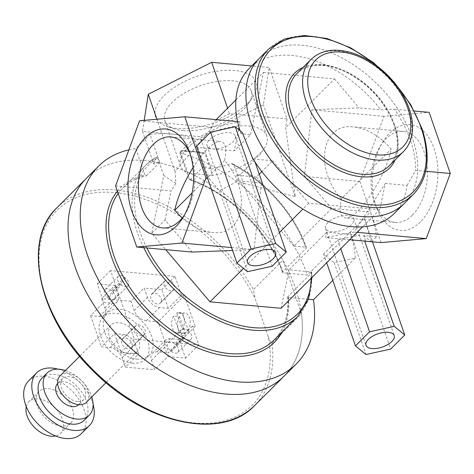 <?xml version="1.0" encoding="UTF-8"?>
<svg xmlns="http://www.w3.org/2000/svg" width="474" height="474" viewBox="0 0 474 474"><rect width="100%" height="100%" fill="white"/><g stroke="black" fill="none" stroke-linecap="round" stroke-linejoin="round"><path stroke-width="0.36" stroke-dasharray="2.37 1.78" d="M268.207 336.35C269.036 339.532 270.293 341.831 271.969 343.247L301.494 313.77L282.937 260.179L253.412 289.655L255.131 298.584L268.207 336.35A137.97 87.755 -135 0 1 128.768 398.865A137.97 87.755 -135 0 1 61.946 205.882A137.97 87.755 -135 0 1 255.131 298.584M86.517 178.2A139.83 88.946 -135 0 1 282.937 260.179L282.937 260.179A139.83 88.946 -135 0 1 295.142 287.238A139.83 88.946 -135 0 1 301.494 313.764L301.494 313.764A139.83 88.946 -135 0 1 284.104 376.113M301.494 313.764A139.83 88.946 -135 0 1 284.003 376.22M86.41 178.307A139.83 88.946 -135 0 1 282.937 260.179M183.059 130.611A45.676 21.36 160.9 0 0 247.114 105.376A45.676 21.36 160.9 0 0 248.329 103.699A45.676 21.36 160.9 0 0 251.167 90.759A45.676 21.36 160.9 0 0 201.017 85.521A45.676 21.36 160.9 0 0 164.839 120.651A45.676 21.36 160.9 0 0 175.072 129.07A45.676 21.36 160.9 0 0 183.059 130.611M176.832 128.448A53.135 24.844 -19.1 0 1 167.535 126.653A53.135 24.844 -19.1 0 1 166.972 92.987A53.135 24.844 -19.1 0 1 232.384 70.336A53.135 24.844 -19.1 0 1 252.761 97.14A53.135 24.844 -19.1 0 1 176.832 128.448M255.622 157.652A45.676 21.36 -19.1 0 1 212.601 175.368L205.124 153.777L202.771 152.575L181.429 150.56L180.375 151.532L187.852 173.123A45.676 21.36 -19.1 0 1 180.481 165.817A45.676 21.36 -19.1 0 1 184.534 151.2L191.662 144.084A45.676 21.36 -19.1 0 1 236.354 126.167A45.676 21.36 -19.1 0 1 266.809 135.919A45.676 21.36 -19.1 0 1 262.75 150.536C261.174 153.854 258.798 156.224 255.622 157.652L262.75 150.536M144.197 120.36L142.455 131.422L200.004 136.648L263.396 104.701L269.238 67.533L251.735 65.945M412.445 215.089A45.676 28.037 -84.8 0 0 424.177 152.03A45.676 28.037 -84.8 0 0 403.362 131.44A45.676 28.037 -84.8 0 0 380.124 146.353A45.676 28.037 -84.8 0 0 374.928 203.571A45.676 28.037 -84.8 0 0 395.109 222.424A45.676 28.037 -84.8 0 0 412.445 215.089M420.468 221.85A53.135 32.617 95.2 0 1 376.824 208.453A53.135 32.617 95.2 0 1 382.868 141.892A53.135 32.617 95.2 0 1 431.909 143.053A53.135 32.617 95.2 0 1 420.468 221.85M341.31 198.843C313.764 168.163 321.621 122.499 353.675 126.931C367.166 128.555 379.674 135.919 391.192 149.037C386.103 176.755 357.035 220.493 345.416 217.916C340.385 217.062 339.017 210.705 341.31 198.843L391.192 149.037M381.072 242.593L359.896 181.453L383.928 116.326L429.13 112.338M189.997 153.505A45.676 28.037 95.2 0 1 190.957 155.798A45.676 28.037 95.2 0 1 185.767 213.016A45.676 28.037 95.2 0 1 184.404 215.095M182.194 218.022C191.976 226.548 201.983 231.353 212.216 232.438C244.264 236.87 252.121 191.206 224.581 160.526C226.868 148.664 225.5 142.307 220.469 141.453C213.259 141.756 204.122 150.418 193.06 167.446M259.231 174.207L256.422 177.015L236.49 175.208L240.3 174.367L254.408 160.283L253.442 159.489M253.122 158.974L272.71 160.751L261.844 171.606M242.267 132.483L241.011 133.745L250.539 134.61L234.251 150.868L198.126 147.592L208.708 178.159L219.438 190.732L238.446 180.861L236.49 175.208M196.497 146.253L198.126 147.592M212.992 148.943A14.913 6.974 160.9 0 0 228.746 144.967A14.913 6.974 160.9 0 0 235.234 135.931A14.913 6.974 160.9 0 0 218.858 134.219A14.913 6.974 160.9 0 0 207.043 145.69A14.913 6.974 160.9 0 0 212.992 148.943M254.408 160.283L254.965 161.883M332.795 280.43L355.275 257.98L334.182 262.643L323.641 254.005L337.749 239.921L359.345 235.145L326.722 232.183L325.608 237.563L354.197 232.064L385.273 183.414L379.822 209.692L308.734 203.239L272.71 160.751M385.273 183.414L407.071 185.393A102.544 65.222 -135 0 1 394.078 213.626M256.422 177.015L261.452 182.946L254.034 249.585L232.574 250.444M192.219 252.067L165.023 219.989L151.787 233.202L165.746 249.662M308.734 203.239L302.88 209.087M279.423 232.509L243.464 268.403M237.598 121.563L240.277 121.806L239.08 127.589M238.677 129.538L234.251 150.868M207.505 178.052L208.708 178.159M238.446 180.861L261.452 182.946M139.617 120.763L211.688 127.305L240.277 121.806M115.585 185.891L171.049 190.927L175.878 183.367L175.042 171.493L209.597 130.581L211.688 127.305M165.023 219.989L171.049 190.927M231.567 247.547L254.034 249.585M240.3 174.367L272.117 266.246M219.438 190.732L247.475 271.691M337.749 239.921L340.782 248.672M323.641 254.005L326.675 262.756M334.182 262.643L365.999 354.522M308.461 299.278L288.536 297.465L287.718 296.902L311.442 272.935L311.631 272.046L289.051 269.795L326.722 232.183M379.822 209.692L362.616 226.874M281.07 308.284L289.051 269.795M349.723 239.749L325.608 237.563M357.147 232.331L354.197 232.064M175.878 183.367L163.761 175.463L151.787 233.202M250.539 134.61L263.437 72.427L235.886 99.931M216.168 119.62L214.568 121.214L209.597 130.581M224.581 160.526L192.154 192.9M425.729 171.244L415.674 170.332A102.544 65.222 45 0 0 410.395 140.245A102.544 65.222 45 0 0 394.504 109.192L380.918 109.867L359.12 107.888L311.851 109.784L304.438 176.423L331.634 208.501L370.484 212.026A139.83 88.946 -135 0 1 376.581 236.71L363.694 235.542L365.655 241.195M414.3 110.993L394.504 109.192M383.928 116.326L311.851 109.784M359.896 181.453L304.438 176.423M361.306 240.798L359.345 235.145M407.071 185.393L415.674 170.332M331.634 208.501L293.963 246.107L239.927 182.377L295.213 196.58L285.656 127.666L287.031 118.921L269.238 67.533M263.437 72.427L334.526 78.88L285.656 127.666M334.526 78.88L359.12 107.888M293.963 246.107L305.694 247.173A1.866 0.871 -19.1 0 1 306.441 247.576A1.866 0.871 -19.1 0 1 306.145 248.323L282.729 271.697A1.866 0.871 160.9 0 0 282.433 272.443A1.866 0.871 160.9 0 0 283.174 272.846L307.359 275.044L370.484 212.026M327.931 222.579A14.913 6.974 160.9 0 0 325.567 228.521A14.913 6.974 160.9 0 0 341.938 230.234A14.913 6.974 160.9 0 0 353.752 218.763A14.913 6.974 160.9 0 0 342.821 215.7A14.913 6.974 160.9 0 0 327.931 222.579M142.455 131.422L153.76 164.057A107.201 68.191 -135 0 1 159.756 162.392L150.062 134.403A139.83 88.946 -135 0 1 171.233 134.035A139.83 88.946 -135 0 1 194.038 138.39L203.731 166.386A107.201 68.191 -135 0 1 211.303 169.283L200.004 136.648M175.042 171.493L156.947 119.235M163.761 175.463L157.735 158.061L156.805 156.959L153.76 164.057M143.729 247.665A107.201 68.191 -135 0 1 146.116 164.804L156.805 156.959A107.201 68.191 -135 0 0 146.116 164.804L122.701 188.184A107.201 68.191 -135 0 1 146.519 175.605L146.045 175.884C136.636 177.963 128.851 182.057 122.701 188.184A107.201 68.191 -135 0 0 118.204 193.445M211.303 169.283L231.276 163.72L232.882 163.88L233.901 164.976L239.927 182.377M295.213 196.58L263.396 104.701M287.031 118.921L229.481 113.701L227.585 108.22M229.481 113.701L214.568 121.214M191.662 144.084L184.534 151.2M212.601 175.368L187.852 173.123M159.756 162.392L146.519 175.605L144.943 175.013L135.807 148.629L150.062 134.403M194.038 138.39L179.782 152.622L189.41 179.735L190.495 179.599L203.731 166.386M355.275 257.98C354.789 249.247 353.094 240.685 350.197 232.278L390.641 349.077M371.415 241.87L364.305 218.194L372.481 241.817M363.694 235.542L371.207 241.699M241.011 133.745A102.544 65.222 -135 0 1 239.974 130.605M249.182 68.493A102.544 65.222 -135 0 1 380.918 109.867M259.45 58.243A102.544 65.222 -135 0 1 341.102 57.431A102.544 65.222 -135 0 1 412.433 138.212A102.544 65.222 -135 0 1 404.352 203.376M371.557 241.728L376.581 236.71M179.782 152.622A139.83 88.946 -135 0 1 307.359 275.044M128.869 149.891A139.83 88.946 -135 0 1 135.807 148.629M259.361 58.326A102.544 65.222 -135 0 1 341.019 57.39A102.544 65.222 -135 0 1 412.433 138.212A102.544 65.222 -135 0 1 404.263 203.464M132.75 363.167A29.832 18.972 -135 0 1 104.659 344.201A29.832 18.972 -135 0 1 103.042 317.136A29.832 18.972 -135 0 1 137.549 324.844A29.832 18.972 -135 0 1 145.198 359.357A29.832 18.972 -135 0 1 132.75 363.167M136.82 359.096A29.832 18.972 45 0 0 149.269 355.293A29.832 18.972 45 0 0 141.619 320.774A29.832 18.972 45 0 0 107.118 313.071A29.832 18.972 45 0 0 108.73 340.131A29.832 18.972 45 0 0 136.82 359.096M129.515 353.817A18.646 11.862 -135 0 1 111.959 341.967A18.646 11.862 -135 0 1 110.946 325.051A18.646 11.862 -135 0 1 132.513 329.868A18.646 11.862 -135 0 1 137.294 351.441A18.646 11.862 -135 0 1 129.515 353.817M60.044 375.876A18.646 11.862 -135 0 1 81.611 380.687A18.646 11.862 -135 0 1 86.387 402.26M77.529 401.525A14.913 9.486 -135 0 1 63.486 392.045A14.913 9.486 -135 0 1 62.681 378.513A14.913 9.486 -135 0 1 79.928 382.364A14.913 9.486 -135 0 1 83.756 399.623A14.913 9.486 -135 0 1 77.529 401.525M57.585 383.596A14.913 9.486 -135 0 1 74.839 387.448A14.913 9.486 -135 0 1 78.666 404.707M65.436 370.49A29.832 18.972 -135 0 1 91.778 396.88M41.961 378.122A29.832 18.972 -135 0 1 76.462 385.824A29.832 18.972 -135 0 1 84.111 420.343M57.97 369.145A37.286 23.718 -135 0 1 93.111 404.346M28.547 380.978A37.286 23.718 -135 0 1 71.675 390.606A37.286 23.718 -135 0 1 81.238 433.751M61.359 426.055A22.373 14.232 -135 0 1 40.29 411.829A22.373 14.232 -135 0 1 39.081 391.53A22.373 14.232 -135 0 1 64.962 397.313A22.373 14.232 -135 0 1 70.697 423.199A22.373 14.232 -135 0 1 61.359 426.055M26.283 406.603A22.373 14.232 -135 0 1 28.902 401.697A22.373 14.232 -135 0 1 54.783 407.474A22.373 14.232 -135 0 1 60.518 433.36A22.373 14.232 -135 0 1 55.606 435.973M121.421 284.88L120.42 284.033A6.15 3.916 -135 0 1 118.233 276.354A6.15 3.916 -135 0 1 124.745 277.385L125.746 278.232A6.15 3.916 -135 0 1 127.933 285.911A6.15 3.916 -135 0 1 121.421 284.88L108.185 298.093A6.15 3.916 45 0 0 114.696 299.124A6.15 3.916 45 0 0 112.51 291.445L111.508 290.598A6.15 3.916 45 0 0 104.997 289.567A6.15 3.916 45 0 0 107.183 297.245L108.185 298.093M187.905 330.633L188.907 331.474A6.15 3.916 -135 0 1 191.093 339.153A6.15 3.916 -135 0 1 184.582 338.122L183.58 337.281A6.15 3.916 -135 0 1 181.394 329.602A6.15 3.916 -135 0 1 187.905 330.633L174.669 343.846A6.15 3.916 45 0 0 168.163 342.815A6.15 3.916 45 0 0 170.344 350.493L171.345 351.335A6.15 3.916 45 0 0 177.857 352.366A6.15 3.916 45 0 0 175.67 344.693L174.669 343.846M144.979 333.773L144.517 334.484A6.15 3.916 -135 0 1 144.185 334.899A6.15 3.916 -135 0 1 137.365 333.595A6.15 3.916 -135 0 1 135.161 326.598L135.623 325.887A6.15 3.916 -135 0 1 135.955 325.478A6.15 3.916 -135 0 1 142.775 326.782A6.15 3.916 -135 0 1 144.979 333.773L131.742 346.986A6.15 3.916 45 0 0 129.538 339.994A6.15 3.916 45 0 0 122.719 338.691A6.15 3.916 45 0 0 122.387 339.1L121.925 339.811A6.15 3.916 45 0 0 124.129 346.808A6.15 3.916 45 0 0 130.948 348.112A6.15 3.916 45 0 0 131.28 347.703L131.742 346.986M164.348 281.734L164.81 281.023A6.15 3.916 -135 0 1 165.142 280.614A6.15 3.916 -135 0 1 171.961 281.917A6.15 3.916 -135 0 1 174.165 288.909L173.703 289.62A6.15 3.916 -135 0 1 173.371 290.035A6.15 3.916 -135 0 1 166.552 288.731A6.15 3.916 -135 0 1 164.348 281.734L151.111 294.947A6.15 3.916 45 0 0 153.321 301.944A6.15 3.916 45 0 0 160.135 303.247A6.15 3.916 45 0 0 160.467 302.839L160.935 302.122A6.15 3.916 45 0 0 158.725 295.13A6.15 3.916 45 0 0 151.905 293.827A6.15 3.916 45 0 0 151.573 294.236L151.111 294.947M114.904 285.378L118.139 294.721A11.186 7.116 -135 0 1 117.25 301.837A11.186 7.116 -135 0 1 112.581 303.265L103.788 302.465L90.552 315.684L99.344 316.478A11.186 7.116 45 0 0 104.013 315.05A11.186 7.116 45 0 0 104.908 307.934L101.673 298.59L114.904 285.378L97.318 283.778L103.788 302.465M114.572 333.613L123.364 334.413A11.186 7.116 -135 0 1 135.398 344.557L138.633 353.9L125.397 367.113L122.162 357.769A11.186 7.116 45 0 0 110.134 347.626L101.335 346.826L114.572 333.613L121.042 352.301L138.633 353.9M181.518 295.106L184.451 295.373L195.235 326.521L192.302 326.254L198.778 344.942L134.278 339.088L110.549 270.565L175.048 276.419L181.518 295.106L168.282 308.319L159.489 307.525A11.186 7.116 -135 0 1 147.455 297.382L144.22 288.038L130.99 301.251L134.225 310.594A11.186 7.116 45 0 0 146.253 320.738L157.978 321.799L168.768 352.946L157.036 351.886A11.186 7.116 45 0 0 152.373 353.308A11.186 7.116 45 0 0 151.479 360.43L154.714 369.773L167.95 356.561L164.715 347.217A11.186 7.116 -135 0 1 165.604 340.095A11.186 7.116 -135 0 1 170.273 338.667L179.071 339.467L185.541 358.154L167.95 356.561M168.282 308.319L161.812 289.632L144.22 288.038M90.552 315.684L101.335 346.826M134.278 339.088L121.042 352.301M110.549 270.565L97.318 283.778M175.048 276.419L161.812 289.632M130.99 301.251L101.673 298.59M182.573 313.504L188.279 329.987A10.256 6.292 -84.8 0 0 189.938 319.292A10.256 6.292 -84.8 0 0 184.824 313.059A10.256 6.292 -84.8 0 0 182.573 313.504L176.707 312.97L182.413 329.454L188.279 329.987M182.413 329.454A10.256 6.292 -84.8 0 0 184.072 318.759A10.256 6.292 -84.8 0 0 178.959 312.526A10.256 6.292 -84.8 0 0 176.707 312.97M179.516 316.555A10.256 6.292 -84.8 0 0 177.857 327.25A10.256 6.292 -84.8 0 0 182.97 333.483A10.256 6.292 -84.8 0 0 185.221 333.032L179.516 316.555L173.656 316.022A10.256 6.292 -84.8 0 0 171.997 326.716A10.256 6.292 -84.8 0 0 177.104 332.949A10.256 6.292 -84.8 0 0 179.362 332.505L185.221 333.032M179.362 332.505L173.656 316.022M125.397 367.113L154.714 369.773M198.778 344.942L185.541 358.154M192.302 326.254L179.071 339.467M195.235 326.521L168.768 352.946M184.451 295.373L157.978 321.799M271.969 343.247A139.83 88.946 -135 0 1 254.479 405.697M56.886 207.784A139.83 88.946 -135 0 1 253.412 289.655M288.026 296.315A107.201 68.191 -135 0 1 274.185 339.917C284.418 329.501 288.927 315.174 287.718 296.937M311.442 272.935A107.201 68.191 -135 0 1 297.601 316.537M231.276 163.72A107.201 68.191 -135 0 1 306.145 248.323M190.495 179.599A107.201 68.191 -135 0 1 282.729 271.697M233.901 164.976A105.341 67.006 -135 0 1 305.694 247.173M310.932 271.78A105.341 67.006 -135 0 1 311.11 278.291M146.816 247.943A105.341 67.006 -135 0 1 157.735 158.061M180.375 151.532A105.341 67.006 -135 0 1 205.124 153.777M183.746 150.797A107.201 68.191 -135 0 1 198.179 152.107M188.919 179.006A109.067 69.376 -135 0 1 283.174 272.846M288.536 297.465A109.067 69.376 -135 0 1 282.202 331.907M117.404 191.141A109.067 69.376 -135 0 1 144.943 175.013M311.163 59.303A65.252 41.505 -135 0 1 363.125 58.711A65.252 41.505 -135 0 1 408.57 110.14A65.252 41.505 -135 0 1 403.368 151.662M394.315 124.372A65.252 41.505 -135 0 1 389.113 165.894C398.065 156.444 399.701 142.852 394.018 125.112C385.996 103.883 371.509 87.026 350.57 74.554C341.002 69.222 331.747 66.188 322.806 65.453C311.762 64.719 303.129 67.415 296.908 73.535A65.252 41.505 -135 0 1 348.87 72.937A65.252 41.505 -135 0 1 394.315 124.372M302.963 67.492A67.118 42.696 -135 0 1 394.765 125.521A67.118 42.696 -135 0 1 395.168 159.851M376.433 65.56A100.678 64.037 -135 0 1 397.218 86.381M268.527 49.178A102.544 65.222 -135 0 1 350.179 48.241A102.544 65.222 -135 0 1 421.599 129.064A102.544 65.222 -135 0 1 413.423 194.316M107.183 297.245L120.42 284.033M111.508 290.598L124.745 277.385M112.51 291.445L125.746 278.232M175.67 344.693L188.907 331.474M171.345 351.335L184.582 338.122M170.344 350.493L183.58 337.281M131.28 347.703L144.517 334.484M121.925 339.811L135.161 326.598M122.387 339.1L135.623 325.887M151.573 294.236L164.81 281.023M160.935 302.122L174.165 288.909M160.467 302.839L173.703 289.62M104.908 307.934L118.139 294.721M99.344 316.478L112.581 303.265M110.134 347.626L123.364 334.413M122.162 357.769L135.398 344.557M134.225 310.594L147.455 297.382M146.253 320.738L159.489 307.525M157.036 351.886L170.273 338.667M151.479 360.43L164.715 347.217M248.329 103.699L252.761 97.14M175.072 129.07L167.535 126.653M266.809 135.919L251.167 90.759M180.481 165.817L164.839 120.651M374.928 203.571L376.824 208.453M380.124 146.353L382.868 141.892M403.362 131.44L353.675 126.931M395.109 222.424L345.416 217.916M190.957 155.798L189.061 150.916M185.767 213.016L183.023 217.477M162.523 227.929L212.216 232.438M170.782 136.945L220.469 141.453M207.043 145.69L247.487 262.489M235.234 135.931L275.678 252.725M232.965 163.921C265.79 181.015 295.332 214.633 306.441 247.576M311.969 277.438L311.75 272.313M181.429 150.56L202.771 152.575M325.567 228.521L366.011 345.321M353.752 218.763L394.196 335.556M189.636 179.853C229.084 192.746 269.374 232.941 282.433 272.443M107.118 313.071L103.042 317.136M149.269 355.293L145.198 359.357M110.946 325.051L79.65 356.3M137.294 351.441L105.992 382.69M62.681 378.513L57.644 383.543M83.756 399.623L78.72 404.654M39.081 391.53L28.902 401.697M70.697 423.199L60.518 433.36M104.997 289.567L118.233 276.354M114.696 299.124L127.933 285.911M177.857 352.366L191.093 339.153M168.163 342.815L181.394 329.602M130.948 348.112L144.185 334.899M122.719 338.691L135.955 325.478M151.905 293.827L165.142 280.614M160.135 303.247L173.371 290.035M104.013 315.05L117.25 301.837M152.373 353.308L165.604 340.095M178.959 312.526L184.824 313.059M177.104 332.949L182.97 333.483"/><path stroke-width="0.71" d="M284.104 376.113A139.83 88.946 -135 0 1 284.003 376.22A139.83 88.946 -135 0 1 122.262 340.101A139.83 88.946 -135 0 1 86.41 178.307A139.83 88.946 -135 0 1 86.517 178.2M308.461 299.278L313.462 299.728A139.83 88.946 -135 0 1 296.22 364.02L284.003 376.22A139.83 88.946 -135 0 1 122.262 340.101A139.83 88.946 -135 0 1 86.41 178.307L56.886 207.784A139.83 88.946 -135 0 0 92.738 369.578A139.83 88.946 -135 0 0 254.479 405.697C221.666 440.885 144.949 423.851 93.188 370.988C39.099 319.162 21.146 240.922 56.886 207.784M251.735 65.945L211.688 62.307L148.297 94.255L144.197 120.36M414.3 110.993L429.13 112.338L450.3 173.478L426.268 238.606L381.072 242.593L349.723 239.749M184.404 215.095A45.676 28.037 95.2 0 1 179.865 220.588A45.676 28.037 95.2 0 1 162.523 227.929A45.676 28.037 95.2 0 1 141.708 207.339A45.676 28.037 95.2 0 1 143.598 159.637A45.676 28.037 95.2 0 1 170.782 136.945A45.676 28.037 95.2 0 1 189.997 153.505M176.156 226.288A53.135 32.617 -84.8 0 0 183.023 217.477A53.135 32.617 -84.8 0 0 189.061 150.916A53.135 32.617 -84.8 0 0 144.534 138.432A53.135 32.617 -84.8 0 0 132.015 211.552A53.135 32.617 -84.8 0 0 176.156 226.288M193.06 167.446C183.876 182.413 177.756 196.71 174.693 210.332L182.194 218.022M115.585 185.891L139.617 120.763L184.819 116.776L205.989 177.916L181.957 243.043L136.761 247.031L115.585 185.891M253.442 159.489L253.122 158.974A102.544 65.222 -135 0 1 252.352 157.706L252.778 158.944M261.844 171.606L259.231 174.207M252.352 157.706L242.267 132.483L235.246 126.724L210.604 132.169L196.497 146.253L236.941 263.052L251.048 248.969L275.69 243.523L286.225 252.162L272.117 266.246L247.475 271.691L236.941 263.052M235.246 126.724L275.69 243.523M254.965 161.883L286.225 252.162M253.436 265.742A14.913 6.974 -19.1 0 1 247.487 262.489A14.913 6.974 -19.1 0 1 249.857 256.541A14.913 6.974 -19.1 0 1 264.747 249.668A14.913 6.974 -19.1 0 1 275.678 252.725A14.913 6.974 -19.1 0 1 269.191 261.767A14.913 6.974 -19.1 0 1 253.436 265.742M404.352 203.376A102.544 65.222 -135 0 1 404.263 203.464L394.078 213.626A102.544 65.222 -135 0 1 253.122 158.974M232.574 250.444L192.219 252.067L136.761 247.031M165.746 249.662L209.982 301.837L281.07 308.284L362.616 226.874M302.88 209.087L279.423 232.509M243.464 268.403L209.982 301.837M239.08 127.589L238.677 129.538M184.819 116.776L237.598 121.563M205.989 177.916L207.505 178.052M181.957 243.043L231.567 247.547M340.782 248.672L369.566 331.8L394.208 326.355L404.749 334.994L390.641 349.077L365.999 354.522L355.459 345.884L369.566 331.8M326.675 262.756L355.459 345.884M313.462 299.728L332.795 280.43M426.268 238.606L357.147 232.331M235.886 99.931L216.168 119.62M192.154 192.9L174.693 210.332M450.3 173.478L425.729 171.244M210.604 132.169L251.048 248.969M364.619 240.899L394.208 326.355M156.947 119.235L148.297 94.255M227.585 108.22L211.688 62.307M372.481 241.817L404.749 334.994M371.207 241.699L371.557 241.728M368.375 339.372A14.913 6.974 -19.1 0 1 383.265 332.499A14.913 6.974 -19.1 0 1 394.196 335.556A14.913 6.974 -19.1 0 1 382.388 347.027A14.913 6.974 -19.1 0 1 366.011 345.321A14.913 6.974 -19.1 0 1 368.375 339.372M239.974 130.605A102.544 65.222 -135 0 1 249.182 68.493L259.361 58.326A102.544 65.222 -135 0 1 259.45 58.243M404.263 203.464A102.544 65.222 -135 0 1 285.65 176.98A102.544 65.222 -135 0 1 259.361 58.326A102.544 65.222 -135 0 0 285.65 176.98A102.544 65.222 -135 0 0 404.263 203.464L413.423 194.316A102.544 65.222 -135 0 1 294.816 167.832A102.544 65.222 -135 0 1 268.527 49.178L284.24 39.117L304.231 35.491L326.941 38.489L350.683 47.827L373.684 62.775L394.208 82.198L410.691 104.612L421.89 128.324C431.062 156.296 428.235 178.289 413.423 194.316M296.22 364.02A139.83 88.946 -135 0 1 134.48 327.907A139.83 88.946 -135 0 1 98.628 166.107A139.83 88.946 -135 0 1 128.869 149.891M105.992 382.69L86.387 402.26A18.646 11.862 -135 0 1 78.607 404.642A18.646 11.862 -135 0 1 61.051 392.786A18.646 11.862 -135 0 1 60.044 375.876L79.65 356.3M78.72 404.654L78.666 404.707A14.913 9.486 -135 0 1 72.439 406.609A14.913 9.486 -135 0 1 58.397 397.129A14.913 9.486 -135 0 1 57.585 383.596L57.644 383.543M91.778 396.88A29.832 18.972 -135 0 1 89.201 415.26A29.832 18.972 -135 0 1 76.752 419.069A29.832 18.972 -135 0 1 48.662 400.103A29.832 18.972 -135 0 1 47.05 373.038A29.832 18.972 -135 0 1 65.436 370.49M89.201 415.26L84.111 420.343A29.832 18.972 -135 0 1 71.663 424.147A29.832 18.972 -135 0 1 43.572 405.181A29.832 18.972 -135 0 1 41.961 378.122L47.05 373.038M93.111 404.346A37.286 23.718 -135 0 1 89.379 425.622A37.286 23.718 -135 0 1 73.82 430.38A37.286 23.718 -135 0 1 38.708 406.674A37.286 23.718 -135 0 1 36.688 372.842A37.286 23.718 -135 0 1 57.97 369.145M89.379 425.622L81.238 433.751A37.286 23.718 -135 0 1 65.673 438.509A37.286 23.718 -135 0 1 30.561 414.803A37.286 23.718 -135 0 1 28.547 380.978L36.688 372.842M55.606 435.973A22.373 14.232 -135 0 1 51.18 436.216A22.373 14.232 -135 0 1 32.617 425.379A22.373 14.232 -135 0 1 26.283 406.603M143.729 247.665A107.201 68.191 -135 0 0 297.601 316.537L274.185 339.917A107.201 68.191 -135 0 1 154.086 316.01A107.201 68.191 -135 0 1 118.204 193.445M311.11 278.291A105.341 67.006 -135 0 1 245.419 326.545A105.341 67.006 -135 0 1 146.816 247.943M282.202 331.907A109.067 69.376 -135 0 1 158.263 323.274A109.067 69.376 -135 0 1 117.404 191.141M407.676 107.841A61.525 39.135 -135 0 1 350.523 145.761A61.525 39.135 -135 0 1 319.701 56.75A61.525 39.135 -135 0 1 407.676 107.841M403.368 151.662A65.252 41.505 -135 0 1 327.889 134.812A65.252 41.505 -135 0 1 311.163 59.303C320.898 50.309 333.844 47.969 349.996 52.276C363.244 56.092 375.532 63.486 386.867 74.477C397.319 84.84 404.749 96.228 409.163 108.653C412.937 119.626 413.535 129.639 410.964 138.698C409.447 143.776 406.917 148.095 403.368 151.662L389.113 165.894A65.252 41.505 -135 0 1 313.64 149.043A65.252 41.505 -135 0 1 296.908 73.535L311.163 59.303M395.168 159.851A67.118 42.696 -135 0 1 311.779 150.898A67.118 42.696 -135 0 1 302.963 67.492M397.218 86.381A100.678 64.037 -135 0 1 421.149 127.915A100.678 64.037 -135 0 1 349.978 200.218A100.678 64.037 -135 0 1 258.768 73.026A100.678 64.037 -135 0 1 376.433 65.56M284.003 376.22L254.479 405.697M297.601 316.537L308.42 299.384L311.969 277.438M98.628 166.107L86.41 178.307M268.527 49.178L259.361 58.326"/></g></svg>
